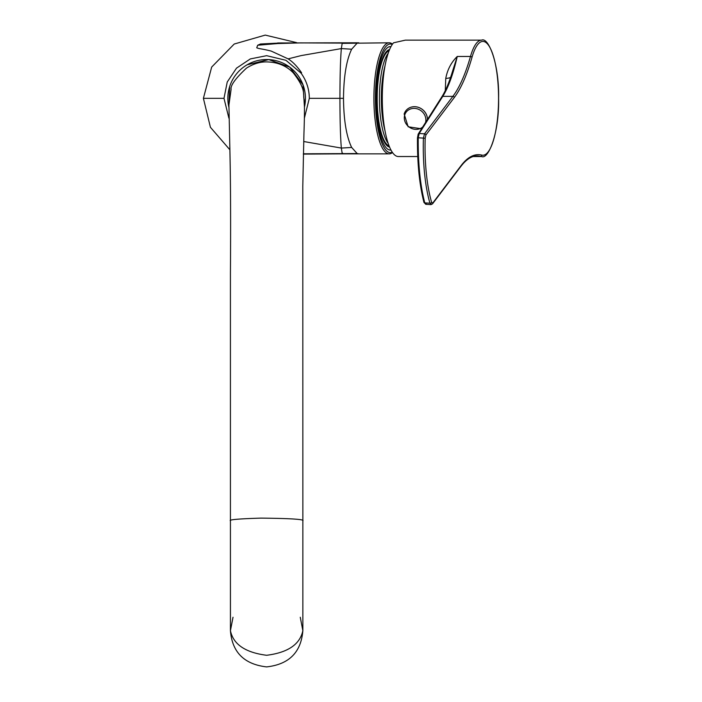 <?xml version="1.0" encoding="UTF-8"?>
<svg xmlns="http://www.w3.org/2000/svg" width="702" height="702" viewBox="0 0 702 702"><rect width="100%" height="100%" fill="white"/><g stroke="black" fill="none" stroke-linecap="round" stroke-linejoin="round"><path stroke-width="1.05" d="M392.269 152.211A54.317 14.97 -90 0 1 375.403 98.333A54.317 14.97 -90 0 1 392.269 44.454M342.813 43.357L389.206 42.796A55.537 15.304 90 0 1 391.374 43.357L392.506 44.112M389.206 42.796A55.537 15.304 90 0 0 373.903 98.333A55.537 15.304 90 0 0 389.206 153.861A55.537 15.304 90 0 0 391.374 153.308L392.506 152.553M296.577 42.62L265.242 35.1L234.214 44.033L211.671 67.076L203.396 98.333L223.991 98.333L227.237 82.011L236.495 68.164L250.324 58.924L266.646 55.677L285.951 60.302L301.07 73.157C306.467 80.66 309.222 89.049 309.319 98.333L304.352 118.261M223.991 98.333L228.905 118.19M229.87 149.78L210.424 127.29L203.396 98.333M389.592 49.526A48.886 13.478 90 0 0 386.512 51.5A48.886 13.478 90 0 0 376.904 98.333A48.886 13.478 90 0 0 386.512 145.165A48.886 13.478 90 0 0 389.592 147.13M282.072 42.919L260.486 43.998L257.687 45.235L256.739 47.762C259.02 48.921 261.363 48.57 271.209 51.088L288.136 58.871C292.681 61.715 297.165 66.348 301.588 72.78L301.07 73.157M309.319 98.333L339.926 98.333C339.979 75.693 340.444 59.117 341.339 48.587L342.216 43.094L300.561 42.892L277.781 43.542L257.687 45.235M357.169 43.112L351.658 49.21L341.339 48.587L301.14 55.598L288.136 58.871M342.813 153.308L342.216 153.562L341.339 148.069C340.444 137.425 339.97 120.849 339.926 98.333L343.497 98.333C343.717 120.182 346.437 136.557 351.658 147.446L357.169 153.545L358.801 153.861L389.206 153.861M351.658 147.446L341.339 148.069L303.694 141.514M357.169 153.545L303.343 153.799M351.658 49.21C346.437 60.109 343.717 76.483 343.497 98.333M390.961 150.017A51.729 14.259 -90 0 1 390.154 150.052A51.729 14.259 -90 0 1 376.746 113.54A51.729 14.259 -90 0 1 382.186 55.993A51.729 14.259 -90 0 1 390.154 46.604A51.729 14.259 -90 0 1 390.961 46.648M389.119 145.963A47.85 13.189 -90 0 1 377.623 110.547A47.85 13.189 -90 0 1 382.801 59.17A47.85 13.189 -90 0 1 389.119 50.702M388.188 143.401A47.85 13.189 -90 0 1 379.545 104.765A47.85 13.189 -90 0 1 385.038 59.17A47.85 13.189 -90 0 1 388.188 53.255M385.047 130.932A46.297 12.759 -90 0 1 385.047 65.725M247.157 64.786L268.761 59.591L289.68 67.111L303.036 84.872L304.449 107.055A38.794 38.794 0 0 0 266.584 59.53A38.794 38.794 0 0 0 228.87 107.169L229.686 86.53M302.852 630.686L302.852 520.814L302.852 630.686C301.088 652.333 289.005 664.399 266.611 666.9C244.191 664.311 232.134 652.237 230.431 630.686L230.431 630.686C233.292 644.357 245.358 652.562 266.62 655.282C287.855 652.614 299.938 644.418 302.852 630.686L300.272 617.251M233.02 617.251L230.431 630.686L230.423 273.806C230.791 223.183 230.625 182.336 229.914 151.272L228.922 105.019L231.098 89.365C230.309 85.565 235.433 78.484 246.463 68.138C252.817 64.101 259.205 62.022 265.61 61.899C276.992 61.873 286.232 65.549 293.339 72.92C306.985 90.47 302.544 94.691 304.194 99.517C304.607 105.748 304.528 116.927 303.957 133.055L302.79 186.197L302.86 520.814C304.686 519.331 290.725 518.427 260.986 518.12C238.601 518.796 228.422 519.691 230.431 520.805M432.713 203.089L461.074 165.646A182.345 50.263 -90 0 1 481.774 155.098A56.906 15.681 90 0 0 497.604 78.87A56.906 15.681 90 0 0 471.972 57.397A182.345 50.263 -90 0 1 454.247 97.596L425.886 135.03L425.184 138.268A76.106 20.981 90 0 0 431.598 202.264L432.713 203.089A1.29 1.167 37.1 0 1 432.502 203.87L431.01 204.615L425.745 204.308L423.929 202.308A1.29 0.913 -15 0 0 424.771 202.904L429.94 203.194A77.387 21.332 -90 0 1 423.411 138.118L418.234 137.794C417.997 163.32 420.173 185.03 424.771 202.904L426.272 203.992M445.27 90.611L445.761 78.387C447.446 69.577 451.281 62.267 457.256 56.467C453.15 74.245 448.315 87.539 442.769 96.376L419.199 133.503L418.234 137.794L417.462 137.925L418.234 134.029A1.29 1.185 32.4 0 1 419.199 133.503L424.526 133.819L452.878 96.376L442.769 96.376A1.29 1.185 32.4 0 0 441.795 96.902L418.234 134.029A1.29 1.185 32.4 0 0 418.067 134.74L417.462 137.925C417.234 163.092 419.392 184.556 423.929 202.308A1.29 0.913 -15 0 1 423.929 201.992C419.427 184.354 417.286 163.013 417.506 137.961M441.795 96.902C445.603 90.891 449.122 82.555 452.351 71.894L457.256 56.467L470.48 56.467A58.196 16.041 -90 0 1 476.816 42.813A58.196 16.041 -90 0 1 481.625 40.137L405.396 40.137L393.524 42.813A58.196 16.041 90 0 0 382.476 107.16A58.196 16.041 90 0 0 398.332 156.528L417.734 156.528M425.184 138.268L423.411 138.118L424.526 133.819A1.29 1.167 -142.9 0 1 425.886 135.03M431.598 204.3L429.94 203.194A1.29 0.904 163.8 0 0 431.598 202.264M450.596 77.387A7.757 2.615 4.1 0 1 445.761 78.387M427.448 119.507A12.285 11.1 -142.9 0 0 419.164 107.617A12.285 11.1 -142.9 0 0 405.791 110.819A12.285 11.1 -142.9 0 0 405.774 110.828A12.285 11.1 37.1 0 1 419.147 107.652A12.285 11.1 37.1 0 1 427.43 119.542M425.526 122.534A11.179 10.091 -142.9 0 0 418.023 109.108A11.179 10.091 -142.9 0 0 404.756 114.882A11.179 10.091 -142.9 0 0 409.503 127.299A11.179 10.091 -142.9 0 0 422.657 127.053M473.183 156.528L481.625 156.528A58.196 16.041 -90 0 1 480.501 156.388L473.683 156.388M454.247 97.596A1.29 1.167 37.1 0 0 452.878 96.376A181.055 49.903 90 0 0 470.48 56.467A1.29 0.895 15.9 0 1 471.972 57.397M481.774 155.098A1.29 1.237 -75.7 0 1 480.501 156.388A181.055 49.903 90 0 0 477.018 155.941C472.314 155.888 467.532 158.626 462.697 164.154L460.863 166.427A1.29 1.167 -142.9 0 0 461.074 165.646M404.203 113.856A12.285 11.1 37.1 0 1 405.765 110.846L404.15 113.961L408.152 126.79L421.56 128.791M342.471 42.813L277.641 42.98M303.334 154.115L342.471 153.852M358.801 42.796L342.462 42.813M358.801 153.861L342.462 153.852M481.625 40.137C488.531 36.785 499.385 64.18 498.604 98.324C499.403 132.511 488.478 159.916 481.625 156.528M460.863 166.427L432.502 203.87"/></g></svg>

